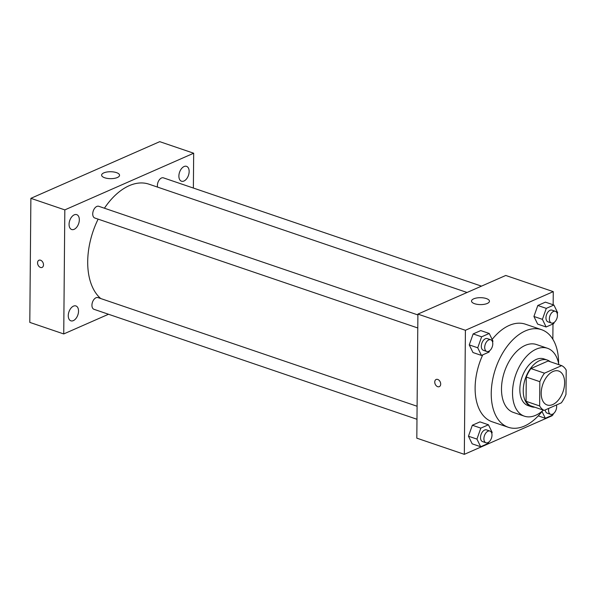 <?xml version="1.0" encoding="UTF-8"?>
<svg xmlns="http://www.w3.org/2000/svg" width="596" height="596" viewBox="0 0 596 596"><rect width="100%" height="100%" fill="white"/><g stroke="black" fill="none" stroke-linecap="round" stroke-linejoin="round"><path stroke-width="0.89" d="M564.628 382.856A17.932 10.765 -71.2 0 1 547.135 404.982A17.932 10.765 -71.2 0 1 542.725 384.539A17.932 10.765 -71.2 0 1 558.698 371.04A17.932 10.765 -71.2 0 1 564.628 382.856M561.67 365.624L544.483 373.178A24.078 14.46 -71.2 0 0 539.842 381.671L539.633 405.943A24.078 14.46 -71.2 0 0 544.163 410.398L561.343 402.844A24.078 14.46 -71.2 0 0 565.991 394.351L566.2 370.079A24.078 14.46 -71.2 0 0 561.67 365.624L548.096 361.005L530.909 368.559L544.483 373.178M530.909 368.559A24.078 14.46 -71.2 0 0 526.268 377.052L526.059 401.317A24.078 14.46 -71.2 0 0 530.589 405.779L544.163 410.398M550.25 361.735A24.652 14.803 108.8 0 0 547.284 360.051A24.652 14.803 108.8 0 0 525.329 378.616A24.652 14.803 108.8 0 0 531.394 406.725A24.652 14.803 108.8 0 0 534.776 407.202M531.394 406.725L528.004 405.571A24.652 14.803 -71.2 0 1 521.932 377.462A24.652 14.803 -71.2 0 1 543.895 358.896L547.284 360.051M526.059 401.317L539.633 405.943M526.268 377.052L539.842 381.671M558.825 364.655A35.864 21.53 108.8 0 0 547.508 348.288A35.864 21.53 108.8 0 0 515.562 375.294A35.864 21.53 108.8 0 0 524.391 416.179A35.864 21.53 108.8 0 0 535.655 415.315A35.864 21.53 108.8 0 0 543.343 410.123M547.508 348.288L536.475 344.533A35.864 21.53 108.8 0 0 504.536 371.539A35.864 21.53 108.8 0 0 513.357 412.425L524.391 416.179M558.601 363.448A51.554 30.947 108.8 0 0 541.533 329.677A51.554 30.947 108.8 0 0 495.619 368.507A51.554 30.947 108.8 0 0 508.306 427.28A51.554 30.947 108.8 0 0 524.502 426.036A51.554 30.947 108.8 0 0 542.427 410.935M508.306 427.28L492.184 421.789A51.554 30.947 -71.2 0 1 482.753 354.851M492.147 339.429A51.554 30.947 -71.2 0 1 525.411 324.187L541.533 329.677M491.797 433.426L492.162 432.405L488.437 424.777L479.951 421.886L472.345 425.231L468.456 436.212L472.181 443.841L480.667 446.732L488.273 443.387L488.72 442.135M492.594 342.119L492.959 341.098L489.234 333.469L480.748 330.579L473.142 333.924L469.253 344.898L472.978 352.534L481.464 355.425L489.07 352.072L489.517 350.828M553.155 304.772L553.267 291.638L465.409 330.281L464.329 454.338L552.187 415.703L552.187 415.278M552.85 339.243L552.984 323.963M557.26 313.682L557.618 312.662L553.9 305.025L545.414 302.142L537.808 305.487L533.919 316.461L537.644 324.097L546.13 326.981L553.736 323.635L554.176 322.391M553.267 291.638L505.758 275.464L417.9 314.107L416.813 438.164L464.329 454.338M417.9 314.107L465.409 330.281M486.351 298.566A8.962 3.457 -179.5 0 1 489.458 301.218A8.962 3.457 -179.5 0 1 480.465 304.601A8.962 3.457 -179.5 0 1 471.525 301.062A8.962 3.457 -179.5 0 1 476.778 297.963A8.962 3.457 -179.5 0 1 486.351 298.566M440.69 384.077A3.919 2.749 66.3 0 1 439.297 386.655A3.919 2.749 66.3 0 1 435.207 384.174A3.919 2.749 66.3 0 1 436.138 379.473A3.919 2.749 66.3 0 1 439.17 380.375A3.919 2.749 66.3 0 1 440.69 384.077M439.304 386.655A3.919 2.749 66.3 0 1 435.207 384.174A3.919 2.749 66.3 0 1 436.145 379.473M100.746 298.544A62.759 37.675 -71.2 0 1 98.124 219.142M104.427 208.213A62.759 37.675 -71.2 0 1 148.933 184.171L467.055 292.48M481.486 286.14L163.431 177.854A6.184 3.718 108.8 0 0 157.396 185.483A6.184 3.718 108.8 0 0 157.567 187.107M416.984 419.279L93.982 309.309A6.184 3.718 -71.2 0 1 92.462 302.254A6.184 3.718 -71.2 0 1 97.968 297.598L417.096 406.248M417.781 327.971L94.779 218.002A6.184 3.718 -71.2 0 1 93.259 210.947A6.184 3.718 -71.2 0 1 98.765 206.29L417.893 314.941M193.372 188.045L193.678 153.217L64.822 209.889L63.735 333.946L108.509 314.256M78.53 311.127A7.852 4.716 108.8 0 0 75.93 305.949A7.852 4.716 108.8 0 0 68.935 311.864A7.852 4.716 108.8 0 0 70.864 320.819A7.852 4.716 108.8 0 0 78.53 311.127M189.148 171.521A7.852 4.716 108.8 0 0 186.548 166.344A7.852 4.716 108.8 0 0 179.552 172.259A7.852 4.716 108.8 0 0 181.489 181.214A7.852 4.716 108.8 0 0 189.148 171.521M79.328 219.82A7.852 4.716 108.8 0 0 76.728 214.642A7.852 4.716 108.8 0 0 69.732 220.557A7.852 4.716 108.8 0 0 71.662 229.512A7.852 4.716 108.8 0 0 79.328 219.82M193.678 153.217L159.743 141.662L30.88 198.334L29.8 322.391L63.735 333.946M30.88 198.334L64.822 209.889M43.493 264.84A3.919 2.749 66.3 0 1 42.1 267.418A3.919 2.749 66.3 0 1 38.01 264.937A3.919 2.749 66.3 0 1 38.941 260.236A3.919 2.749 66.3 0 1 41.973 261.137A3.919 2.749 66.3 0 1 43.493 264.84M103.793 172.885A8.962 3.457 -179.5 0 1 113.724 171.976A8.962 3.457 -179.5 0 1 119.55 175.276A8.962 3.457 -179.5 0 1 110.551 178.658A8.962 3.457 -179.5 0 1 101.618 175.12A8.962 3.457 -179.5 0 1 103.793 172.885M42.107 267.418A3.919 2.749 66.3 0 1 38.01 264.929A3.919 2.749 66.3 0 1 38.949 260.236M553.9 305.025L546.286 308.37L542.405 319.352L546.13 326.981M551.412 323.017L548.022 321.862A6.184 3.718 -71.2 0 1 546.495 314.807A6.184 3.718 -71.2 0 1 552.008 310.151L555.398 311.306A6.184 3.718 -71.2 0 1 557.446 315.381A6.184 3.718 -71.2 0 1 551.412 323.017A6.184 3.718 -71.2 0 1 549.892 315.962A6.184 3.718 -71.2 0 1 555.398 311.306M545.414 302.142L537.808 305.487L533.919 316.461L542.405 319.352M533.919 316.461L537.644 324.097M537.808 305.487L546.286 308.37M489.234 333.469L481.628 336.815L477.739 347.788L481.464 355.425M486.746 351.454L483.356 350.299A6.184 3.718 -71.2 0 1 481.836 343.244A6.184 3.718 -71.2 0 1 487.342 338.588L490.739 339.742A6.184 3.718 -71.2 0 1 492.78 343.825A6.184 3.718 -71.2 0 1 486.746 351.454A6.184 3.718 -71.2 0 1 485.226 344.399A6.184 3.718 -71.2 0 1 490.739 339.742M480.748 330.579L473.142 333.924L469.253 344.898L477.739 347.788M469.253 344.898L472.978 352.534M473.142 333.924L481.628 336.815M542.01 411.486L545.333 418.288L552.939 414.943L553.379 413.698M556.463 404.989L556.463 404.989A6.184 3.718 -71.2 0 1 556.649 406.688A6.184 3.718 -71.2 0 1 550.615 414.324A6.184 3.718 -71.2 0 1 548.789 408.364M550.615 414.324L547.225 413.17A6.184 3.718 -71.2 0 1 545.213 409.936M538.255 415.881L545.333 418.288M488.437 424.777L480.83 428.122L476.942 439.096L480.667 446.732M485.949 442.761L482.559 441.606A6.184 3.718 -71.2 0 1 481.039 434.558A6.184 3.718 -71.2 0 1 486.545 429.895L489.942 431.05A6.184 3.718 -71.2 0 1 491.991 435.132A6.184 3.718 -71.2 0 1 485.949 442.761A6.184 3.718 -71.2 0 1 484.429 435.713A6.184 3.718 -71.2 0 1 489.942 431.05M479.951 421.886L472.345 425.231L468.456 436.212L476.942 439.096M468.456 436.212L472.181 443.841M472.345 425.231L480.83 428.122"/></g></svg>
